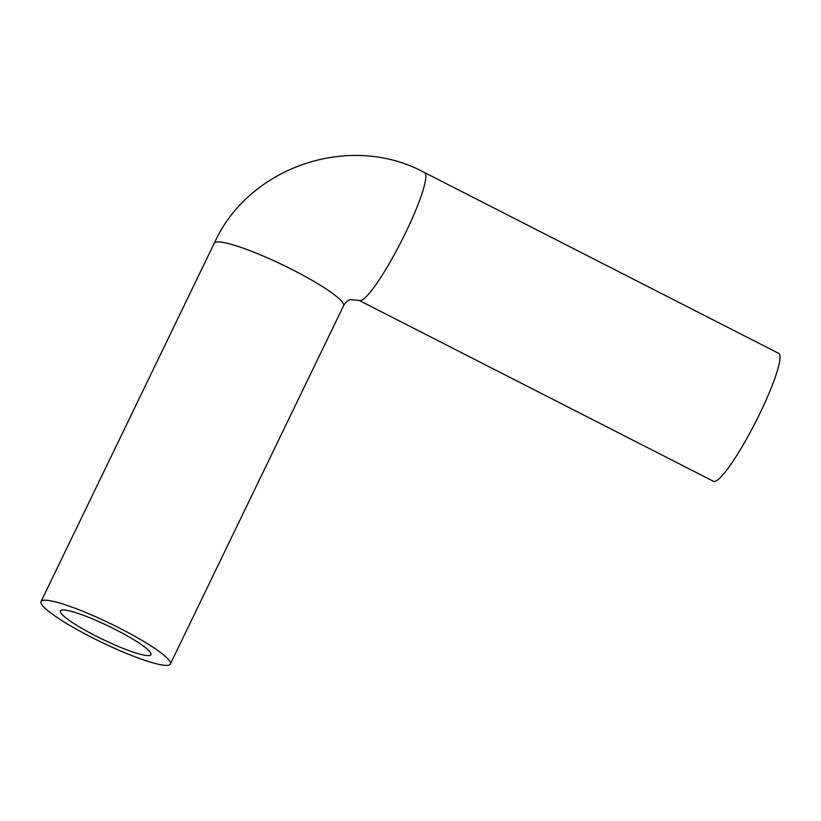 <?xml version="1.0" encoding="UTF-8"?>
<svg xmlns="http://www.w3.org/2000/svg" width="821" height="821" viewBox="0 0 821 821"><rect width="100%" height="100%" fill="white"/><g stroke="black" fill="none" stroke-linecap="round" stroke-linejoin="round"><path stroke-width="1.23" d="M61.421 610.177A50.266 7.235 25.8 0 1 112.22 627.921A50.266 7.235 25.8 0 1 150.951 654.665A50.266 7.235 25.8 0 1 102.543 639.302A50.266 7.235 25.8 0 1 60.446 610.906A50.266 7.235 25.8 0 1 61.421 610.177M168.952 665.072A71.807 10.345 -154.2 0 0 170.347 664.035A71.807 10.345 -154.2 0 0 110.199 623.478A71.807 10.345 -154.2 0 0 41.05 601.536A71.807 10.345 -154.2 0 0 96.375 639.733A71.807 10.345 -154.2 0 0 168.952 665.072M424.539 172.564L778.76 353.389A71.807 10.601 117 0 1 757.906 417.479A71.807 10.601 117 0 1 715.183 481.311A71.807 10.601 117 0 1 713.459 481.301L359.249 300.465A71.807 10.601 -63 0 0 360.973 300.486A71.807 10.601 -63 0 0 403.696 236.653A71.807 10.601 -63 0 0 424.539 172.564C350.423 132.14 248.896 166.283 214.23 243.283L41.05 601.536M170.347 664.035L343.527 305.781A71.807 10.345 -154.2 0 0 283.378 265.224A71.807 10.345 -154.2 0 0 214.23 243.283M343.527 305.781C345.374 302.426 347.652 300.363 350.372 299.614L359.249 300.465"/></g></svg>
